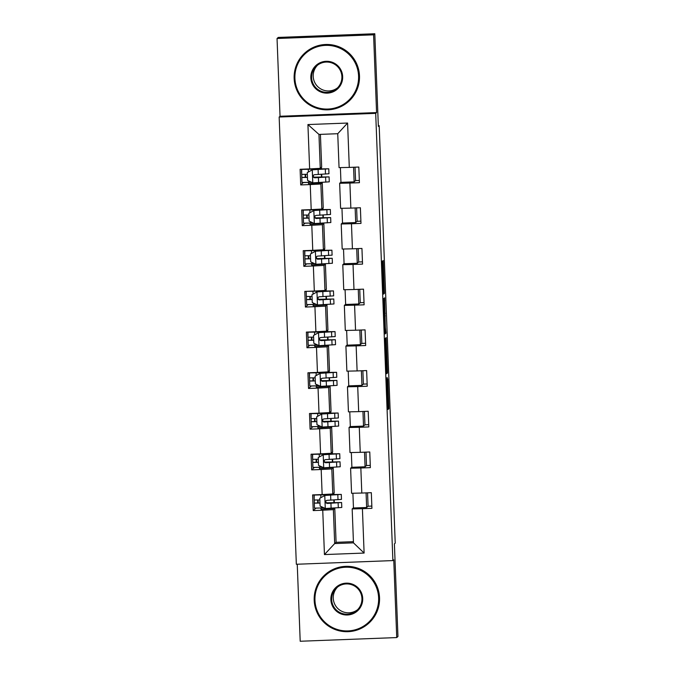 <?xml version="1.0" encoding="UTF-8"?>
<svg xmlns="http://www.w3.org/2000/svg" width="675" height="675" viewBox="0 0 675 675"><rect width="100%" height="100%" fill="white"/><g stroke="black" fill="none" stroke-linecap="round" stroke-linejoin="round"><path stroke-width="1.01" d="M386.783 377.924L388.007 409.48L388.868 408.721L387.771 378.911L387.931 390.884L387.231 377.536L387.492 391.272L386.783 377.924M382.607 261.065L383.577 294.098L384.438 293.338L383.223 260.516L384.151 289.887L383.586 290.385L382.261 261.073M297.245 564.233L300.198 641.25L396.74 637.571L397.955 636.5L394.394 543.864L395.221 543.139L394.521 524.872L379.181 125.651L378.329 125.685M373.587 34.822L277.045 38.5L280.032 116.26L376.574 112.582L373.587 34.822L374.802 33.75L378.354 126.377L379.181 125.651M376.574 112.582L375.697 113.349L392.884 560.587L296.342 564.266L279.163 117.028L375.697 113.349M396.74 637.571L393.753 559.811L392.884 560.587M385.282 338.411L386.64 373.756L387.501 372.997L387.45 370.389L386.142 337.652L385.282 338.411M385.104 333.931L383.754 298.586L384.607 297.827L385.332 327.375L385.982 333.155L385.113 333.931M277.045 38.5L278.26 37.429L374.802 33.75M303.379 182.495L300.712 184.933L310.238 184.57L311.2 209.621L301.674 209.984L302.273 225.644L311.799 225.273L312.761 250.324L303.235 250.687L303.843 266.347L313.36 265.984L314.322 291.035L304.805 291.398L305.404 307.049L314.93 306.686L315.892 331.737L306.366 332.1L306.965 347.752L316.491 347.389L317.452 372.44L307.927 372.802L308.534 388.462L318.052 388.1L319.013 413.151L309.496 413.513L310.095 429.165L319.621 428.802L320.583 453.853L311.057 454.216L311.656 469.868L321.182 469.505L322.144 494.556L312.618 494.918L313.225 510.578L322.743 510.216L324.447 554.572L364.112 553.061L353.464 542.852L352.164 508.925L353.455 507.777M300.712 184.933L300.113 169.282L309.631 168.919L307.927 124.554L347.591 123.044L349.296 167.408L358.822 167.046L359.421 182.697L349.895 183.06L350.857 208.111L360.382 207.748L360.982 223.4L351.456 223.762L352.418 248.813L361.943 248.451L362.543 264.111L353.025 264.473L353.987 289.516L363.504 289.153L364.112 304.813L354.586 305.176L355.548 330.227L365.074 329.864L365.673 345.516L356.147 345.878L357.109 370.929L366.635 370.567L367.234 386.227L357.716 386.589L358.678 411.632L368.196 411.269L368.803 426.929L359.277 427.292L360.239 452.343L369.765 451.98L370.364 467.632L360.838 467.994L361.8 493.045L371.326 492.682L371.925 508.334L362.407 508.697L364.112 553.061M371.841 506.081L368.077 506.225L367.563 492.826M370.28 465.379L366.508 465.522L365.993 452.123M368.719 424.676L364.947 424.82L364.433 411.413M367.149 383.965L363.386 384.109L362.872 370.71M365.588 343.263L361.817 343.406L361.302 330.007M364.027 302.56L360.256 302.704L359.741 289.297M362.458 261.849L358.695 261.993L358.18 248.594M360.897 221.147L357.126 221.29L356.611 207.892M359.336 180.444L355.565 180.588L355.05 167.189M334.783 508.402L336.091 542.32L334.682 543.561L333.374 509.642L334.783 508.402L320.979 509.237L320.937 508.005L315.892 508.132M333.222 467.691L334.184 492.742L332.775 493.99L331.813 468.939L333.222 467.691L319.418 468.526L319.368 467.294L314.322 467.429M331.653 426.988L332.615 452.039L331.214 453.279L330.252 428.237L331.653 426.988L317.858 427.823L317.807 426.592L312.761 426.718M330.092 386.286L331.054 411.337L329.645 412.577L328.683 387.526L330.092 386.286L316.288 387.121L316.246 385.889L311.2 386.016M314.685 345.203L309.631 345.313M313.116 304.501L308.07 304.602M311.555 263.79L306.509 263.9M309.994 223.087L304.94 223.197M303.379 182.579L308.424 182.385L308.475 183.592L321.646 183.094L321.621 182.402M321.832 209.056L320.87 184.005L322.27 182.756L323.232 207.807L321.832 209.056L311.2 209.621M340.951 182.14L339.652 183.288L340.613 208.339L350.857 208.111M320.87 184.005L310.238 184.57M349.895 183.06L339.652 183.288M323.392 249.758L322.431 224.707L323.84 223.467L324.802 248.51L323.392 249.758L312.761 250.324M342.512 222.843L341.212 223.99L342.183 249.041L352.418 248.813M322.431 224.707L311.799 225.273M351.456 223.762L341.212 223.99M324.953 290.461L323.992 265.41L325.401 264.17L326.363 289.221L324.953 290.461L314.322 291.035M344.073 263.554L342.782 264.693L343.744 289.744L353.987 289.516M323.992 265.41L313.36 265.984M353.025 264.473L342.782 264.693M326.523 331.163L325.561 306.121L326.962 304.872L327.923 329.923L326.523 331.163L315.892 331.737M345.642 304.256L344.343 305.404L345.305 330.455L355.548 330.227M325.561 306.121L314.93 306.686M354.586 305.176L344.343 305.404M328.084 371.874L327.122 346.823L328.531 345.575L329.493 370.626L328.084 371.874L317.452 372.44M347.203 344.959L345.904 346.106L346.874 371.157L357.109 370.929M327.122 346.823L316.491 347.389M356.147 345.878L345.904 346.106M348.764 385.67L347.473 386.809L348.435 411.86L358.678 411.632M328.683 387.526L318.052 388.1M329.645 412.577L319.013 413.151M357.716 386.589L347.473 386.809M350.333 426.372L349.034 427.52L349.996 452.562L360.239 452.343M330.252 428.237L319.621 428.802M331.214 453.279L320.583 453.853M359.277 427.292L349.034 427.52M351.894 467.075L350.595 468.222L351.565 493.273L361.8 493.045M331.813 468.939L321.182 469.505M332.775 493.99L322.144 494.556M360.838 467.994L350.595 468.222M333.374 509.642L322.743 510.216M353.464 542.852L334.682 543.561L324.447 554.572M362.407 508.697L352.164 508.925M280.032 116.26L279.163 117.028M336.091 542.32L353.422 541.662M349.296 167.408L339.052 167.628L337.745 133.709L318.963 134.426L320.262 168.345L321.671 167.105L320.414 134.367M321.789 176.918L321.688 174.293M321.477 168.826L321.418 167.324M323.35 217.62L323.249 214.996M323.038 209.528L322.988 208.035M324.92 258.323L324.818 255.698M324.608 250.239L324.548 248.738M326.481 299.033L326.379 296.409M326.168 290.942L326.109 289.44M328.042 339.736L327.94 337.112M327.729 331.644L327.679 330.142M329.611 380.438L329.51 377.814M329.299 372.355L329.24 370.853M331.172 421.149L331.071 418.525M330.86 413.058L330.801 411.556M332.733 461.852L332.632 459.228M332.421 453.76L332.37 452.258M334.302 502.554L334.201 499.93M333.99 494.471L333.931 492.969M347.591 123.044L337.745 133.709M318.963 134.426L307.927 124.554M320.262 168.345L309.631 168.919M334.159 508.731L334.133 508.047M333.923 502.563L333.821 499.956M333.61 494.48L333.568 493.29M315.892 508.216L313.225 510.578M368.077 506.225L366.643 507.49L353.464 507.997L352.898 493.239M366.643 507.49L366.078 492.885M366.508 465.522L365.082 466.788L351.903 467.286L351.337 452.537M365.082 466.788L364.517 452.174M314.331 467.513L311.656 469.868M332.598 468.028L332.573 467.336M332.362 461.86L332.26 459.253M332.049 453.769L331.999 452.579M364.947 424.82L363.513 426.085L350.342 426.583L349.777 411.834M363.513 426.085L362.956 411.472M312.761 426.802L310.095 429.165M331.028 427.317L331.003 426.634M330.792 421.158L330.691 418.542M330.48 413.066L330.438 411.877M363.386 384.109L361.952 385.374L348.773 385.881L348.207 371.123M361.952 385.374L361.387 370.769M311.2 386.1L308.534 388.462M329.468 386.615L329.442 385.931M329.231 380.447L329.13 377.84M328.919 372.364L328.877 371.174M361.817 343.406L360.391 344.672L347.212 345.178L346.646 330.421M360.391 344.672L359.826 330.058M309.639 345.398L306.965 347.752M328.269 345.592L314.727 346.41L314.677 345.178M327.907 345.912L327.881 345.22M327.67 339.744L327.569 337.137M327.358 331.653L327.308 330.472M360.256 302.704L358.822 303.969L345.651 304.467L345.085 289.718M358.822 303.969L358.265 289.356M308.07 304.687L305.404 307.049M326.708 304.881L313.166 305.707L313.116 304.476M326.337 305.201L326.312 304.518M326.101 299.042L326 296.426M325.789 290.95L325.747 289.761M358.695 261.993L357.261 263.258L344.081 263.765L343.516 249.007M357.261 263.258L356.704 248.653M306.509 263.984L303.843 266.347M325.139 264.178L311.597 265.005L311.555 263.773M324.776 264.499L324.751 263.815M324.54 258.339L324.439 255.724M324.228 250.248L324.186 249.058M357.126 221.29L355.7 222.556L342.52 223.062L341.955 208.305M355.7 222.556L355.134 207.951M304.948 223.282L302.273 225.644M323.578 223.476L310.036 224.294L309.985 223.062M323.215 223.796L323.19 223.104M322.979 217.628L322.878 215.021M322.667 209.545L322.616 208.356M355.565 180.588L354.13 181.853L340.959 182.351L340.394 167.602M354.13 181.853L353.573 167.24M321.41 176.926L321.308 174.31M321.098 168.834L321.055 167.645M386.454 368.356L386.556 370.119L387.307 369.453L386.657 355.86L386.151 356.316L386.387 368.364M384.598 316.507L385.121 330.21L384.936 318.853L384.792 316.33L384.387 316.516M319.975 503.069L314.297 503.145L314.272 500.032M317.672 499.998L317.689 503.018L319.975 503.01L319.857 499.939L314.179 500.015L314.212 494.859M319.79 498.26L324.97 495.391L319.79 498.26L320.093 506.081L325.409 508.494L341.786 507.473L341.601 502.521L325.949 502.816M324.084 507.895L314.491 508.106L314.305 503.153M324.97 495.391L337.897 494.564L313.993 495.053L314.179 500.015M324.911 495.45L341.288 494.429L317.604 494.733M341.288 494.429L341.474 499.39L327.063 500.327L326.076 500.723L325.561 502.124L327.181 503.457L341.601 502.521M326.396 503.187L338.209 502.647L327.248 503.398L325.612 501.938M314.297 503.145L314.491 508.106M314.963 600.286A31.86 31.852 -131.5 0 0 348.022 630.906A31.86 31.852 -131.5 0 0 378.624 597.856A31.86 31.852 -131.5 0 0 345.575 567.236A31.86 31.852 -131.5 0 0 314.963 600.286M379.426 597.814A32.645 32.636 48.5 0 1 333.973 629.066A32.645 32.636 48.5 0 1 325.19 574.602A32.645 32.636 48.5 0 1 379.426 597.814M330.877 599.678A15.93 15.922 48.5 0 1 346.182 583.158A15.93 15.922 48.5 0 1 362.711 598.463A15.93 15.922 48.5 0 1 347.406 614.992A15.93 15.922 48.5 0 1 330.877 599.678M361.943 598.48A15.145 15.145 -131.5 0 0 336.774 587.714A15.145 15.145 -131.5 0 0 340.858 612.984A15.145 15.145 -131.5 0 0 361.943 598.48M357.607 609.685A15.145 15.145 48.5 0 1 333.256 598.244A15.145 15.145 48.5 0 1 337.593 587.039M325.19 574.602L325.299 574.509A32.645 32.636 48.5 0 1 379.536 597.721A32.645 32.636 48.5 0 1 368.542 623.422L368.432 623.523M294.916 78.427A31.86 31.852 -131.5 0 0 327.974 109.046A31.86 31.852 -131.5 0 0 358.577 75.997A31.86 31.852 -131.5 0 0 325.527 45.377A31.86 31.852 -131.5 0 0 294.916 78.427M359.378 75.954A32.645 32.636 48.5 0 1 313.926 107.207A32.645 32.636 48.5 0 1 305.142 52.743A32.645 32.636 48.5 0 1 359.378 75.954M310.829 77.819A15.93 15.922 48.5 0 1 326.135 61.298A15.93 15.922 48.5 0 1 342.664 76.604A15.93 15.922 48.5 0 1 327.358 93.133A15.93 15.922 48.5 0 1 310.829 77.819M341.896 76.621A15.145 15.145 -131.5 0 0 316.727 65.855A15.145 15.145 -131.5 0 0 320.811 91.125A15.145 15.145 -131.5 0 0 341.896 76.621M337.559 87.826A15.145 15.145 48.5 0 1 313.208 76.385A15.145 15.145 48.5 0 1 317.545 65.18M305.142 52.743L305.252 52.65A32.645 32.636 48.5 0 1 359.488 75.862A32.645 32.636 48.5 0 1 348.494 101.562L348.384 101.655M318.414 462.367L312.736 462.443L312.711 459.329M316.111 459.295L316.128 462.316L318.406 462.299L318.288 459.228L312.618 459.312L312.652 454.157M318.229 457.549L323.409 454.688L318.229 457.549L318.524 465.379L323.848 467.792L340.225 466.771L340.031 461.81L324.388 462.105M322.523 467.193L312.93 467.404L312.736 462.443L312.93 467.404M323.409 454.688L336.327 453.853L312.424 454.351L312.618 459.312M323.342 454.748L339.727 453.727L316.043 454.022M339.727 453.727L339.913 458.679L325.493 459.624L324.515 460.021L324 461.413L325.62 462.755L340.031 461.81M324.827 462.485L336.639 461.945L325.688 462.687L324.051 461.236M316.845 421.656L311.175 421.74L311.15 418.627M314.55 418.593L314.567 421.605L316.845 421.597L316.727 418.525L311.048 418.61L311.091 413.446M316.659 416.846L321.84 413.986L316.659 416.846L316.963 424.676L322.279 427.089L338.664 426.068L338.47 421.107L322.827 421.402M320.954 426.482L311.361 426.693L311.175 421.74L311.361 426.693M321.84 413.986L334.766 413.151L310.863 413.648L311.048 418.61M321.781 414.037L338.158 413.016L314.483 413.319M338.158 413.016L338.352 417.977L323.933 418.913L322.954 419.31L322.439 420.711L323.84 422.044L338.47 421.107M323.266 421.782L335.078 421.242L324.127 421.985L322.49 420.533M315.284 380.953L309.606 381.038L309.58 377.924M312.981 377.882L312.998 380.902L315.284 380.894L315.166 377.823L309.488 377.899L309.521 372.743M315.098 376.144L320.279 373.275L315.098 376.144L315.402 383.974L320.718 386.378L337.095 385.358L336.909 380.405L321.266 380.7M319.393 385.779L309.8 385.99L309.614 381.029L309.8 385.99M320.279 373.275L333.205 372.448L309.302 372.946L309.488 377.899M320.22 373.334L336.597 372.313L312.913 372.617M336.597 372.313L336.783 377.274L322.372 378.211L321.384 378.608L320.87 380.008L322.27 381.341L336.909 380.405M321.705 381.071L333.517 380.531L322.557 381.282L320.92 379.831M313.723 340.251L308.045 340.327L308.019 337.213M311.42 337.179L311.437 340.2L313.715 340.183L313.597 337.12L307.927 337.196L307.96 332.041M313.538 335.441L318.718 332.573L313.538 335.441L313.833 343.263L319.157 345.676L335.534 344.655L335.34 339.702L319.697 339.989M317.832 345.077L308.239 345.288L308.045 340.327L308.239 345.288M318.718 332.573L331.636 331.737L307.733 332.235L307.927 337.196M318.651 332.632L335.036 331.611L311.352 331.906M335.036 331.611L335.222 336.563L320.802 337.508L319.823 337.905L319.309 339.297L320.929 340.639L335.34 339.702M320.136 340.369L331.948 339.829L320.996 340.58L319.359 339.12M312.154 299.54L306.484 299.624L306.458 296.511M309.859 296.477L309.876 299.498L312.154 299.481L312.036 296.409L306.357 296.494L306.172 291.541M311.968 294.73L317.149 291.87L311.968 294.73L312.272 302.56L317.587 304.973L333.973 303.952L333.779 298.991L318.136 299.287M316.263 304.366L306.669 304.585L306.484 299.624L306.669 304.585M317.149 291.87L330.075 291.035L306.399 291.33M317.09 291.921L333.467 290.908L309.791 291.203M306.172 291.532L306.357 296.494M333.467 290.908L333.661 295.861L319.241 296.798L318.262 297.194L317.748 298.595L319.359 299.936L333.779 298.991M318.575 299.666L330.387 299.126L319.435 299.869L317.798 298.418M310.593 258.837L304.914 258.922L304.889 255.808M308.289 255.766L308.306 258.787L310.593 258.778L310.475 255.707L304.796 255.791L304.83 250.628M310.407 254.028L315.588 251.159L310.407 254.028L310.711 261.858L316.027 264.262L332.404 263.25L332.218 258.289L316.575 258.584M314.702 263.663L305.108 263.874L304.923 258.913L305.108 263.874M315.588 251.159L328.514 250.332L304.611 250.83L304.796 255.791M315.529 251.218L331.906 250.197L308.222 250.501M331.906 250.197L332.092 255.158L317.68 256.095L316.693 256.492L316.187 257.892L317.579 259.225L332.218 258.289M317.014 258.955L328.826 258.415L317.866 259.166L316.229 257.715M309.032 218.135L303.353 218.211L303.328 215.097M306.728 215.063L306.745 218.084L309.023 218.067L308.905 215.004L303.235 215.08L303.269 209.925M308.846 213.325L314.027 210.457L308.846 213.325L309.142 221.147L314.466 223.56L330.843 222.539L330.649 217.586L315.006 217.873M313.141 222.961L303.548 223.172L303.353 218.219M314.027 210.457L326.945 209.621L303.041 210.119L303.235 215.08M313.959 210.516L330.345 209.495L306.661 209.79M330.345 209.495L330.531 214.456L316.111 215.393L315.132 215.789L314.618 217.19L316.238 218.523L330.649 217.586M315.444 218.253L327.257 217.713L316.305 218.464L314.668 217.004M303.353 218.211L303.548 223.172M307.462 177.424L301.793 177.508L301.767 174.395M305.168 174.361L305.184 177.382L307.462 177.365L307.344 174.293L301.666 174.378L301.708 169.222M307.277 172.614L312.457 169.754L307.277 172.614L307.581 180.444L312.896 182.857L329.282 181.837L329.088 176.875L313.445 177.171M311.572 182.258L301.978 182.469L301.793 177.508L301.978 182.469M312.457 169.754L325.384 168.919L301.48 169.417L301.666 174.378M312.398 169.805L328.776 168.792L305.1 169.088M328.776 168.792L328.97 173.745L314.55 174.69L313.571 175.078L313.057 176.479L314.668 177.82L329.088 176.875M313.883 177.55L325.696 177.01L314.744 177.753L313.107 176.302M387.838 406.156L388.817 406.122M387.948 408.763L388.868 408.721M385.307 340.208L386.286 340.166M386.463 370.432L387.45 370.389M386.573 373.03L387.501 372.997M385.906 355.885L386.657 355.86L385.906 355.885M383.771 300.383L384.758 300.341M384.269 313.318L385.248 313.276M384.37 315.917L385.298 315.883M384.379 316.212L384.952 316.187M385.045 333.188L385.982 333.155M383.4 290.773L384.387 290.739M383.518 293.38L384.438 293.338M317.773 502.951L314.381 503.077M324.776 495.517L325.274 508.435M338.116 502.833L338.31 507.786M318.119 499.989L318.229 503.035M321.292 507.988L321.233 506.604M320.887 497.635L320.785 494.944M326.093 495.349L326.067 494.767M337.812 494.741L337.998 499.694M330.927 503.272L331.121 508.233M330.615 495.18L330.809 500.141M316.212 462.24L312.82 462.375M323.215 454.815L323.713 467.733M336.555 462.122L336.749 467.083M316.55 459.287L316.668 462.333M319.722 467.286L319.672 465.902M319.326 456.924L319.224 454.241M324.532 454.638L324.506 454.056M336.243 454.039L336.437 458.992M329.366 462.569L329.552 467.522M329.054 454.477L329.24 459.439M314.643 421.538L311.251 421.664M321.654 414.113L322.152 427.022M334.994 421.419L335.18 426.381M314.989 418.576L315.107 421.63M318.161 426.583L318.111 425.191M317.765 416.222L317.663 413.53M322.962 413.935L322.945 413.353M334.682 413.328L334.876 418.289M327.797 421.858L327.991 426.819M327.493 413.775L327.679 418.728M313.082 380.835L309.69 380.962M320.085 373.402L320.583 386.319M333.425 380.717L333.619 385.67M313.428 377.873L313.538 380.919M316.6 385.872L316.541 384.488M316.195 375.519L316.094 372.828M321.401 373.233L321.376 372.651M333.121 372.625L333.307 377.587M326.236 381.156L326.43 386.117M325.924 373.064L326.118 378.025M311.521 340.124L308.129 340.259M318.524 332.699L319.022 345.617M331.864 340.006L332.058 344.967M311.858 337.171L311.977 340.217M315.031 345.17L314.98 343.786M314.634 334.808L314.533 332.125M319.84 332.53L319.815 331.948M331.552 331.923L331.746 336.876M324.675 340.453L324.861 345.406M324.363 332.362L324.548 337.323M309.952 299.422L306.56 299.548M316.963 291.997L317.461 304.906M330.303 299.303L330.488 304.265M310.298 296.46L310.416 299.514M313.47 304.467L313.419 303.075M313.073 294.106L312.972 291.414M318.271 291.819L318.254 291.237M329.991 291.212L330.185 296.173M323.106 299.742L323.3 304.703M322.802 291.659L322.988 296.612M308.391 258.719L304.999 258.846M315.394 251.286L315.892 264.203M328.733 258.601L328.927 263.554M308.737 255.757L308.846 258.803M311.909 263.756L311.85 262.373M311.504 253.403L311.403 250.712M316.71 251.117L316.685 250.535M328.43 250.509L328.615 255.471M321.545 259.04L321.739 264.001M321.233 250.948L321.427 255.909M306.83 218.008L303.438 218.143M313.833 210.583L314.331 223.501M327.173 217.89L327.367 222.851M307.167 215.055L307.285 218.101M310.34 223.054L310.289 221.67M309.943 212.701L309.842 210.009M315.149 210.414L315.124 209.832M326.86 209.807L327.054 214.76M319.984 218.337L320.169 223.29M319.672 210.246L319.857 215.207M305.26 177.306L301.868 177.432M312.272 169.881L312.77 182.798M325.612 177.188L325.797 182.149M305.606 174.344L305.724 177.398M308.779 182.351L308.728 180.968M308.382 171.99L308.281 169.298M313.58 169.703L313.563 169.121M325.299 169.096L325.493 174.057M318.414 177.635L318.608 182.588M318.111 169.543L318.296 174.496"/></g></svg>
